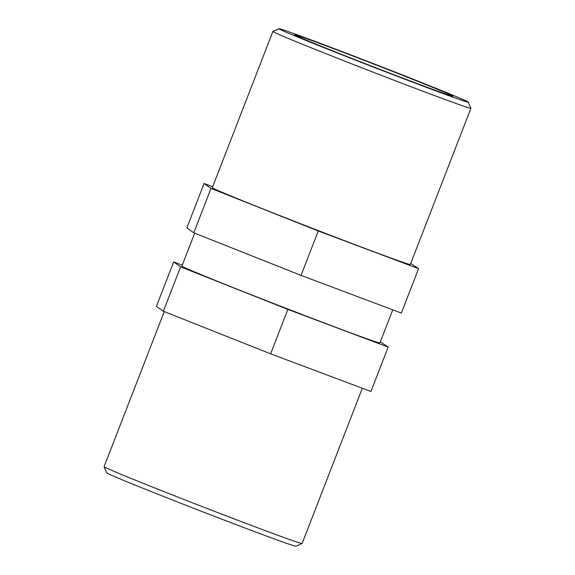 <?xml version="1.0" encoding="UTF-8"?>
<svg xmlns="http://www.w3.org/2000/svg" width="575" height="575" viewBox="0 0 575 575"><rect width="100%" height="100%" fill="white"/><g stroke="black" fill="none" stroke-linecap="round" stroke-linejoin="round"><path stroke-width="0.86" d="M388.154 347.092L370.933 391.496L270.624 353.819L287.852 309.408L388.154 347.092L380.334 341.838M270.624 353.819L163.372 311.24L156.429 306.338L173.65 261.927L180.6 266.829L287.852 309.408M163.372 311.24L180.6 266.829M182.253 265.161L173.65 261.927M301.041 275.389L401.35 313.073L418.571 268.662L318.27 230.985L301.041 275.389L193.789 232.81L186.846 227.908L204.068 183.504L212.678 186.731M410.751 263.415L418.571 268.662M318.27 230.985L211.018 188.399L193.789 232.81M211.018 188.399L204.068 183.504M279.076 28.75L272.917 31.467A106.202 1.703 21.2 0 0 272.888 31.488A106.202 1.703 21.2 0 0 371.292 71.48A106.202 1.703 21.2 0 0 470.918 108.294A106.202 1.703 21.2 0 0 470.918 108.265L468.194 102.106A101.437 1.624 -158.8 0 1 373.038 66.966A101.437 1.624 -158.8 0 1 279.076 28.75A101.437 1.624 -158.8 0 1 321.914 43.937A101.437 1.624 -158.8 0 1 418.241 81.212A101.437 1.624 -158.8 0 1 468.194 102.106M272.888 31.488L212.312 187.68A106.202 1.703 21.2 0 0 310.708 227.664A106.202 1.703 21.2 0 0 410.334 264.486L470.918 108.294M330.309 47.438A84.963 1.358 21.2 0 0 294.414 34.73A84.963 1.358 21.2 0 0 373.132 66.722A84.963 1.358 21.2 0 0 452.834 96.176A84.963 1.358 21.2 0 0 411.549 78.876A84.963 1.358 21.2 0 0 330.309 47.438M104.082 466.735L106.806 472.894A101.437 1.624 21.2 0 0 200.783 511.06A101.437 1.624 21.2 0 0 295.924 546.25L302.083 543.533A106.202 1.703 -158.8 0 1 202.479 506.69A106.202 1.703 -158.8 0 1 104.082 466.735A106.202 1.703 -158.8 0 1 104.082 466.706L164.249 311.585M362.322 388.269L302.112 543.512A106.202 1.703 -158.8 0 1 302.083 543.533M194.666 233.162L181.887 266.103A106.202 1.703 21.2 0 0 280.291 306.094A106.202 1.703 21.2 0 0 379.917 342.916L392.747 309.839"/></g></svg>
